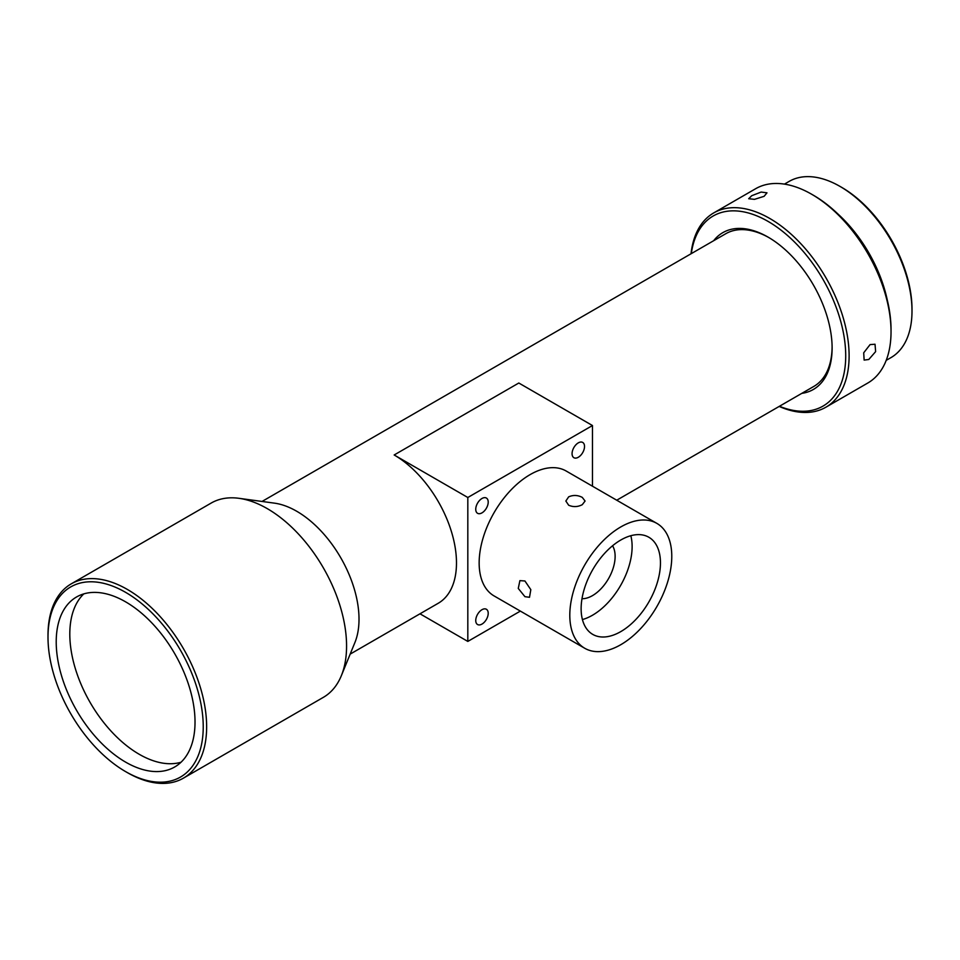 <?xml version="1.0" encoding="UTF-8"?>
<svg xmlns="http://www.w3.org/2000/svg" width="960" height="960" viewBox="0 0 960 960"><rect width="100%" height="100%" fill="white"/><g stroke="black" fill="none" stroke-linecap="round" stroke-linejoin="round"><path stroke-width="1.44" d="M181.02 762.24A98.148 56.664 60 0 1 139.212 754.272A98.148 56.664 60 0 1 77.088 674.004A98.148 56.664 60 0 1 83.808 593.88M125.616 601.848A98.148 56.664 -120 0 0 76.548 596.988A98.148 56.664 -120 0 0 61.5 675.636A98.148 56.664 -120 0 0 125.616 762.12A98.148 56.664 -120 0 0 174.696 766.98A98.148 56.664 -120 0 0 189.744 688.332A98.148 56.664 -120 0 0 125.616 601.848M127.32 772.596L125.616 771.612A109.764 63.372 60 0 1 48 637.176A109.764 63.372 60 0 1 125.616 592.356A109.764 63.372 60 0 1 203.232 726.792A109.764 63.372 60 0 1 125.616 771.612L127.32 772.596A112.176 64.764 60 0 0 183.408 778.152L323.34 697.356A112.176 64.764 60 0 0 341.352 675.672A112.176 64.764 60 0 0 267.252 508.62A112.176 64.764 60 0 0 238.956 498.312A112.176 64.764 60 0 0 211.176 503.064L71.232 583.86A112.176 64.764 60 0 1 127.32 589.416A112.176 64.764 60 0 1 200.604 688.26A112.176 64.764 60 0 1 183.408 778.152M238.956 498.312L274.464 503.148A88.14 50.88 60 0 1 296.7 511.248A88.14 50.88 60 0 1 354.912 642.504L341.352 675.672M419.976 613.8L467.82 641.424L467.82 497.496L394.164 454.98A88.14 50.88 60 0 1 451.74 532.644A88.14 50.88 60 0 1 438.24 603.264L350.172 654.108M832.104 347.028A88.14 50.88 60 0 1 813.864 386.4L616.74 500.208M801.804 393.36A90.54 52.272 -120 0 0 832.116 348.012A90.54 52.272 -120 0 0 768.096 237.132L768.096 237.132A90.54 52.272 -120 0 0 713.664 240.708M262.032 501.456L725.724 233.748A88.14 50.88 60 0 1 768.948 237.624M578.292 457.272A8.808 5.088 120 0 0 584.052 449.496A8.808 5.088 120 0 0 582.708 442.44A8.808 5.088 120 0 0 578.292 442.872A8.808 5.088 120 0 0 572.544 450.636A8.808 5.088 120 0 0 573.888 457.704A8.808 5.088 120 0 0 578.292 457.272M481.98 512.868A8.808 5.088 120 0 0 487.74 505.104A8.808 5.088 120 0 0 486.384 498.048A8.808 5.088 120 0 0 481.98 498.48A8.808 5.088 120 0 0 476.22 506.244A8.808 5.088 120 0 0 477.576 513.312A8.808 5.088 120 0 0 481.98 512.868M481.98 624.084A8.808 5.088 120 0 0 487.74 616.32A8.808 5.088 120 0 0 486.384 609.264A8.808 5.088 120 0 0 481.98 609.696A8.808 5.088 120 0 0 476.22 617.46A8.808 5.088 120 0 0 477.576 624.528A8.808 5.088 120 0 0 481.98 624.084M524.928 596.676L529.512 597.288L530.82 589.656L524.928 580.98L519.9 580.632L518.268 588.432L524.928 596.676M620.784 526.944A72.108 41.628 120 0 0 573.684 590.484A72.108 41.628 120 0 0 584.736 648.264A72.108 41.628 120 0 0 620.784 644.7A72.108 41.628 120 0 0 667.896 581.148A72.108 41.628 120 0 0 656.844 523.368A72.108 41.628 120 0 0 620.784 526.944M568.668 505.224C573.204 507.192 577.74 507.024 582.264 504.696L585.084 501.036L582.264 497.376C577.728 495.048 573.192 494.868 568.668 496.848L565.848 501.036L568.668 505.224M656.844 523.368L566.196 471.036A72.108 41.628 120 0 0 530.136 474.6A72.108 41.628 120 0 0 483.036 538.152A72.108 41.628 120 0 0 494.088 595.932L584.736 648.264M691.308 253.62A109.764 63.372 60 0 1 768.096 221.424A109.764 63.372 60 0 1 845.508 349.176A109.764 63.372 60 0 1 779.448 406.272M691.032 253.776A112.176 64.764 60 0 1 713.712 212.928A112.176 64.764 60 0 1 769.8 218.484A112.176 64.764 60 0 1 843.072 317.328A112.176 64.764 60 0 1 825.876 407.22A112.176 64.764 60 0 1 779.172 406.428M868.776 359.496L875.628 351.624L875.028 344.232L870.072 344.604L863.7 352.812L864.132 360.084L868.776 359.496M891.036 331.656L891.036 329.7A109.764 63.372 60 0 0 813.42 195.264L811.716 194.28A112.176 64.764 60 0 1 891.036 331.656A112.176 64.764 60 0 1 867.804 383.016L825.876 407.22M630.828 535.716A56.088 32.376 -60 0 1 592.464 615.252A56.088 32.376 -60 0 1 582.42 619.56M620.784 631.608A56.088 32.376 120 0 0 657.432 582.192A56.088 32.376 120 0 0 648.828 537.24A56.088 32.376 120 0 0 620.784 540.024A56.088 32.376 120 0 0 584.148 589.452A56.088 32.376 120 0 0 592.752 634.392A56.088 32.376 120 0 0 620.784 631.608M581.988 598.716A32.052 18.504 120 0 0 592.464 595.632A32.052 18.504 120 0 0 612.564 545.772M764.1 196.32L766.992 192.828L761.16 192.06L751.74 195.708L748.692 198.72L754.488 199.356L764.1 196.32M837.72 213.792A101.76 58.752 60 0 1 887.136 299.388M912 311.052L912 309.096A99.348 57.36 60 0 0 841.752 187.416A99.348 57.36 60 0 0 841.752 187.404L840.048 186.432A101.76 58.752 60 0 1 912 311.052A101.76 58.752 60 0 1 890.928 357.636L886.2 360.36M48 637.176L48 635.208A112.176 64.764 60 0 1 71.232 583.86M467.82 497.496L592.464 425.532L518.808 383.016L394.164 454.98M520.356 611.1L467.82 641.424M592.464 425.532L592.464 486.192M713.712 212.928L755.628 188.724A112.176 64.764 60 0 1 811.716 194.28L813.42 195.264M784.44 184.116L789.168 181.392A101.76 58.752 60 0 1 840.048 186.432L841.752 187.416"/></g></svg>
